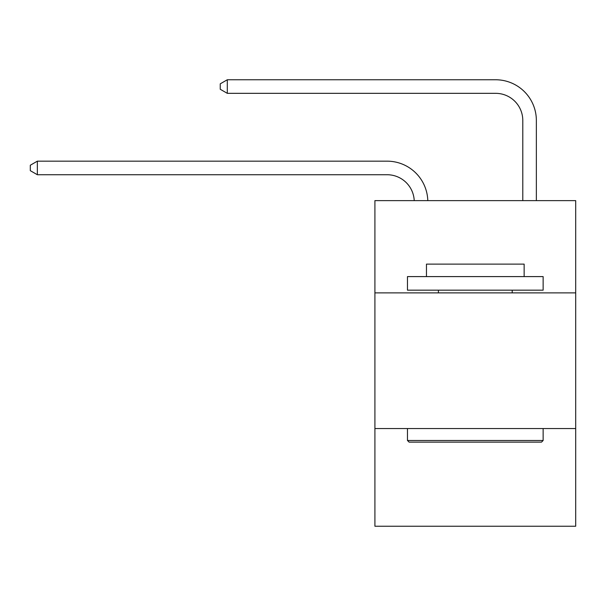 <?xml version="1.0" encoding="UTF-8"?>
<svg xmlns="http://www.w3.org/2000/svg" width="606" height="606" viewBox="0 0 606 606"><rect width="100%" height="100%" fill="white"/><g stroke="black" fill="none" stroke-linecap="round" stroke-linejoin="round"><path stroke-width="0.91" d="M575.7 292.88L575.7 200.624L374.909 200.624L374.909 292.88L575.7 292.88L575.7 526.235L374.909 526.235L374.909 292.88M575.7 428.548L374.909 428.548M387.113 174.733A27.134 27.134 178.8 0 1 414.224 200.624A27.134 27.134 0 0 0 387.113 174.733L37.352 174.733L30.3 170.665L30.3 165.241L37.352 161.166L387.113 161.166A40.7 40.7 -1.2 0 1 427.798 200.624M522.789 200.624L522.789 120.465A27.134 27.134 0 0 0 495.655 93.332L227.295 93.332L220.243 89.264L220.243 83.833L227.295 79.765L495.655 79.765A40.7 40.7 1.2 0 1 536.355 120.465L536.355 200.624M409.095 442.115L407.467 440.486L543.135 440.486L541.514 442.115L409.095 442.115M543.135 276.601L543.135 290.168L407.467 290.168L407.467 276.601L543.135 276.601M426.465 276.601L426.465 264.118L524.145 264.118L524.145 276.601M543.135 428.548L543.135 440.486M407.467 428.548L407.467 440.486M512.206 290.168L512.206 292.88M438.403 290.168L438.403 292.88M522.789 120.465A27.134 27.134 -178.8 0 0 495.655 93.332A27.134 27.134 -178.8 0 1 522.789 120.465A27.134 27.134 -178.8 0 0 495.655 93.332A27.134 27.134 -178.8 0 1 522.789 120.465A27.134 27.134 -178.8 0 0 495.655 93.332A27.134 27.134 -178.8 0 1 522.789 120.465A27.134 27.134 -178.8 0 0 495.655 93.332A27.134 27.134 -178.8 0 1 522.789 120.465A27.134 27.134 -178.8 0 0 495.655 93.332A27.134 27.134 -178.8 0 1 522.789 120.465A27.134 27.134 -178.8 0 0 495.655 93.332A27.134 27.134 -178.8 0 1 522.789 120.465A27.134 27.134 -178.8 0 0 495.655 93.332A27.134 27.134 -178.8 0 1 522.789 120.465A27.134 27.134 -178.8 0 0 495.655 93.332A27.134 27.134 -178.8 0 1 522.789 120.465A27.134 27.134 -178.8 0 0 495.655 93.332A27.134 27.134 -178.8 0 1 522.789 120.465A27.134 27.134 -178.8 0 0 495.655 93.332A27.134 27.134 -178.8 0 1 522.789 120.465A27.134 27.134 -178.8 0 0 495.655 93.332A27.134 27.134 -178.8 0 1 522.789 120.465A27.134 27.134 -178.8 0 0 495.655 93.332A27.134 27.134 -178.8 0 1 522.789 120.465A27.134 27.134 -178.8 0 0 495.655 93.332A27.134 27.134 -178.8 0 1 522.789 120.465A27.134 27.134 -178.8 0 0 495.655 93.332A27.134 27.134 -178.8 0 1 522.789 120.465A27.134 27.134 -178.8 0 0 495.655 93.332A27.134 27.134 -178.8 0 1 522.789 120.465A27.134 27.134 -178.8 0 0 495.655 93.332A27.134 27.134 -178.8 0 1 522.789 120.465A27.134 27.134 -178.8 0 0 495.655 93.332A27.134 27.134 -178.8 0 1 522.789 120.465A27.134 27.134 -178.8 0 0 495.655 93.332A27.134 27.134 -178.8 0 1 522.789 120.465A27.134 27.134 -178.8 0 0 495.655 93.332A27.134 27.134 -178.8 0 1 522.789 120.465A27.134 27.134 -178.8 0 0 495.655 93.332A27.134 27.134 -178.8 0 1 522.789 120.465A27.134 27.134 -178.8 0 0 495.655 93.332M37.352 161.166L37.352 174.733M227.295 79.765L227.295 93.332"/></g></svg>

